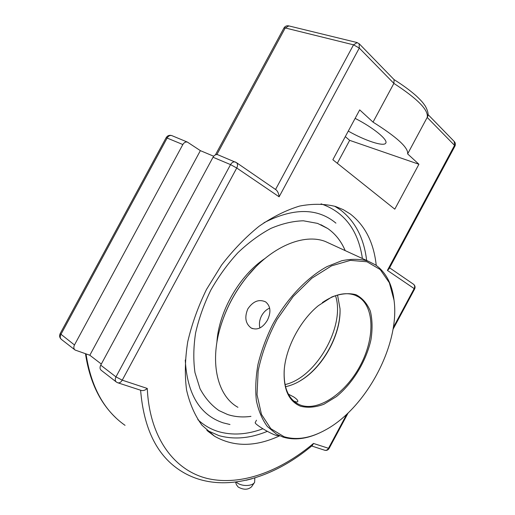 <?xml version="1.0" encoding="UTF-8"?>
<svg xmlns="http://www.w3.org/2000/svg" width="515" height="515" viewBox="0 0 515 515"><rect width="100%" height="100%" fill="white"/><g stroke="black" fill="none" stroke-linecap="round" stroke-linejoin="round"><path stroke-width="0.77" d="M236.256 482.04L236.939 482.632C241.67 486.624 252.408 486.385 254.642 482.285L254.777 478.493M235.548 482.13L236.456 484.731L238.175 487.029C243.582 490.023 248.056 489.932 251.59 486.752L254.474 482.529M246.209 480.238L252.022 478.757M279.69 435.799C255.524 447.014 233.829 447.168 214.594 436.257L201.964 425.197C194.902 415.586 189.771 403.863 186.565 390.022C184.628 375.165 185.014 359.097 187.724 341.831C191.805 324.218 198.056 306.76 206.489 289.456L221.566 265.09C233.134 250.065 245.636 237.119 259.077 226.259C272.738 216.841 286.256 210.107 299.633 206.058C312.637 203.586 324.624 203.734 335.6 206.496L343.293 209.676L350.264 213.976C365.167 225.576 373.826 242.72 376.24 265.392M229.98 424.515L223.143 422.847C199.814 414.993 187.19 394.039 185.258 359.985C187.19 394.039 199.814 414.993 223.143 422.847L229.928 424.495M263.976 222.744C293.55 207.661 317.536 207.79 335.922 223.137C317.536 207.79 293.55 207.661 263.976 222.744M387.396 270.401L389.018 268.875L454.912 146.163L454.539 145.365L387.396 270.401L414.169 288.593L393.318 327.456M324.894 450.297C326.703 450.657 328.1 450.046 329.085 448.475L313.487 443.447L312.405 445.378C270.33 480.965 216.596 495.668 178.454 469.332C156.322 454.108 143.711 427.733 140.608 390.216M313.487 443.447C280.36 471.257 241.29 486.141 207.925 478.622C174.83 470.897 149.55 438.458 147.284 388.452C145.211 390.306 143.157 390.949 141.11 390.383L118.038 382.864M218.109 154.854L217.665 154.674C215.856 154.281 214.311 155.137 213.03 157.242L100.728 365.161C99.646 367.459 99.846 369.191 101.32 370.362L116.145 381.86M147.284 388.452L122.242 380.167L236.746 168.006L279.124 196.807C278.776 193.698 277.791 191.4 276.162 189.9L275.802 189.655M394.065 79.613C402.839 85.123 410.249 90.563 416.307 95.932C422.197 101.532 423.195 103.045 425.396 106.219C428.068 111.246 428.75 114.826 427.444 116.957L407.629 153.895C408.582 147.831 397.052 137.241 373.034 122.132L359.702 109.888L332.857 159.734L394.793 209.167L418.92 164.259L407.629 153.895M373.034 122.132L393.878 83.404L394.097 79.651M101.326 364.053L89.822 355.234L75.126 350.046C73.651 348.88 73.433 347.187 74.475 344.966L182.838 144.528C184.074 142.501 185.6 141.689 187.396 142.089L200.367 150.644L213.699 156.238M345.301 136.63L349.666 140.35L337.312 163.294M200.367 150.644L89.822 355.234M355.131 118.373C373.549 127.765 388.432 140.061 385.722 143.17C383.765 146.872 365.219 140.717 348.282 131.1M349.666 140.35L418.92 164.259M250.953 416.371C242.694 417.51 234.917 416.899 227.624 414.53L218.972 410.571C211.305 405.241 204.989 397.947 200.026 388.709L194.973 372.557C193.247 360.333 193.447 347.136 195.591 332.98C198.854 318.56 203.927 304.281 210.802 290.145C218.592 276.439 227.591 263.995 237.808 252.82C248.481 242.649 259.509 234.512 270.89 228.403C282.214 223.6 293.041 221.064 303.38 220.793L317.555 223.388L327.714 228.506C335.394 233.849 341.22 241.22 345.205 250.618M218.972 410.571L227.604 414.517C234.898 416.88 242.674 417.498 250.934 416.358M345.179 250.605C341.2 241.207 335.368 233.836 327.695 228.493L320.89 224.707M264.955 258.498C239.584 275.28 218.585 311.845 216.886 342.469M247.831 308.897C253.077 301.217 259.013 298.887 265.637 301.893C270.652 306.065 271.251 312.167 267.42 320.188C262.689 327.958 257.262 330.553 251.133 327.978C245.449 323.613 244.348 317.253 247.831 308.897M269.667 308.086C266.326 309.534 263.654 312.064 261.646 315.676C259.496 319.841 258.923 323.935 259.914 327.958M394.175 301.372L393.956 299.427C391.947 283.746 385.806 272.235 375.538 264.903L367.884 261.041C359.991 258.878 351.288 258.775 341.773 260.732L326.967 266.622C306.715 277.694 286.514 299.041 272.506 324.843C266.075 337.982 261.234 351.198 257.97 364.485C255.704 377.495 255.183 389.54 256.386 400.638C258.556 410.925 262.206 419.545 267.343 426.504L276.652 434.267L283.044 437.087C294.31 440.486 306.637 439.031 320.008 432.716M284.068 436.72L270.813 428.667L261.466 414.388L257.03 394.683L258.157 370.948C261.729 353.702 268.006 336.578 276.986 319.577L293.125 296.569L311.89 278.171L331.544 265.849L350.393 260.365L366.989 261.774L380.218 269.557L389.353 282.761L394.033 300.187C400.174 343.917 366.648 407.584 325.789 429.768C310.712 438.162 296.807 440.48 284.068 436.72M300.464 406.2C307.635 408.035 315.444 407.391 323.896 404.262L336.424 396.589C352.878 383.173 366.165 361.26 370.935 339.861C372.59 329.317 372.403 319.783 370.375 311.247C367.266 303.638 362.502 298.134 356.071 294.741C348.835 292.823 340.743 293.576 331.789 297.001L318.334 305.685C300.168 320.414 285.593 348.095 284.19 370.51C283.379 389.392 288.799 401.288 300.464 406.2M237.943 407.307C217.961 396.389 209.476 363.848 220.266 327.579C225.795 308.994 234.743 291.999 247.116 276.6C271.257 246.543 303.934 233.147 325.287 241.464L330.952 244.065M322.364 302.569C334.789 294.194 345.732 291.767 355.189 295.288L358.369 296.859C374.83 306.831 374.843 338.677 360.101 365.895C345.584 393.215 318.425 411.91 300.271 405.015L297.953 403.966C287.982 398.346 283.417 386.971 284.241 369.834L284.261 369.622M285.51 386.675C291.31 385.529 297.129 383.006 302.968 379.098C324.424 365.019 341.136 333.289 340.022 308.743L337.537 295.037M288.381 394.149L293.82 397.001C296.782 399.035 298.101 400.541 297.773 401.526C297.367 402.234 295.996 402.054 293.672 400.979M340.035 309.264C340.634 333.997 323.851 365.335 302.459 379.388L299.061 381.512M255.401 267.304L246.93 276.78C234.692 292.018 225.834 308.833 220.362 327.225L219.673 329.69M255.279 422.448L255.253 422.5C253.972 423.813 269.641 433.424 276.497 435.497L279.407 435.671M366.648 260.474C364.002 238.188 355.241 221.302 340.364 209.817L334.628 206.193M206.805 430.283L218.888 435.593C234.08 439.816 250.232 438.4 267.337 431.345M262.869 428.783C247.149 434.634 232.342 435.574 218.437 431.602C210.751 429.272 203.882 425.281 197.824 419.628M321.077 203.85C344.426 212.013 358.208 230.237 362.412 258.53M74.752 349.756L61.549 339.514C60.075 338.349 59.849 336.681 60.867 334.499L167.182 137.936C168.405 135.954 169.911 135.162 171.707 135.567L172.152 135.748M60.165 333.636L74.475 344.966M187.396 142.089L171.707 135.567C169.332 134.911 167.484 135.612 166.165 137.66L182.838 144.528M283.907 28.074L285.246 27.952L353.528 44.824L275.551 189.481M288.857 25.911L285.246 27.952L216.873 154.545M357.217 42.584L353.528 44.824L359.283 48.069L359.129 43.678M454.224 141.496L454.539 145.365L427.218 117.459C428.789 110.236 417.678 98.886 393.878 83.404L359.283 48.069L279.124 196.807M235.658 162.154L235.22 161.968C233.411 161.588 231.853 162.47 230.546 164.613L115.965 376.877C114.858 379.227 115.045 380.978 116.512 382.143L117.607 382.722C119.326 383.263 120.871 382.407 122.242 380.167L115.965 376.877L100.728 365.161M236.179 162.437L236.507 162.663C237.763 163.924 237.846 165.708 236.746 168.006L230.546 164.613L213.03 157.242M413.294 284.093L413.59 284.299C414.781 285.413 414.974 286.849 414.169 288.593L414.633 289.012C415.438 287.19 415.09 285.619 413.59 284.299L389.591 267.813M311.672 445.99L324.489 450.168C326.072 450.67 327.392 450.078 328.441 448.398L346.788 414.195M125.055 425.339C104.036 410.642 91.026 386.829 86.024 353.908M335.503 295.681C345.655 325.731 316.216 377.817 285.027 384.576M254.558 478.017L254.938 478.86M214.594 436.257L207.616 431.016M166.165 137.66L60.152 333.649C59.193 335.761 59.534 337.621 61.188 339.231M394.239 79.793L359.328 43.878L356.908 42.507L288.542 25.834C286.546 25.55 285.007 26.284 283.92 28.048L215.418 154.873M454.925 146.138C455.685 144.522 455.511 143.035 454.41 141.683L427.997 114.517M276.162 189.9L236.507 162.663L217.665 154.674M414.633 289.012L393.016 329.304M348.179 412.876L329.091 448.462M115.798 417.749C99.691 402.479 89.584 381.132 85.484 353.721M251.133 327.978L252.556 328.634M394.033 300.187L393.956 299.427M325.287 241.464L367.884 261.041M284.241 369.834L284.19 370.51M294.773 401.906L297.953 403.966M302.968 379.098L302.459 379.388M220.362 327.225L220.266 327.579M256.476 420.214L255.253 422.5"/></g></svg>
